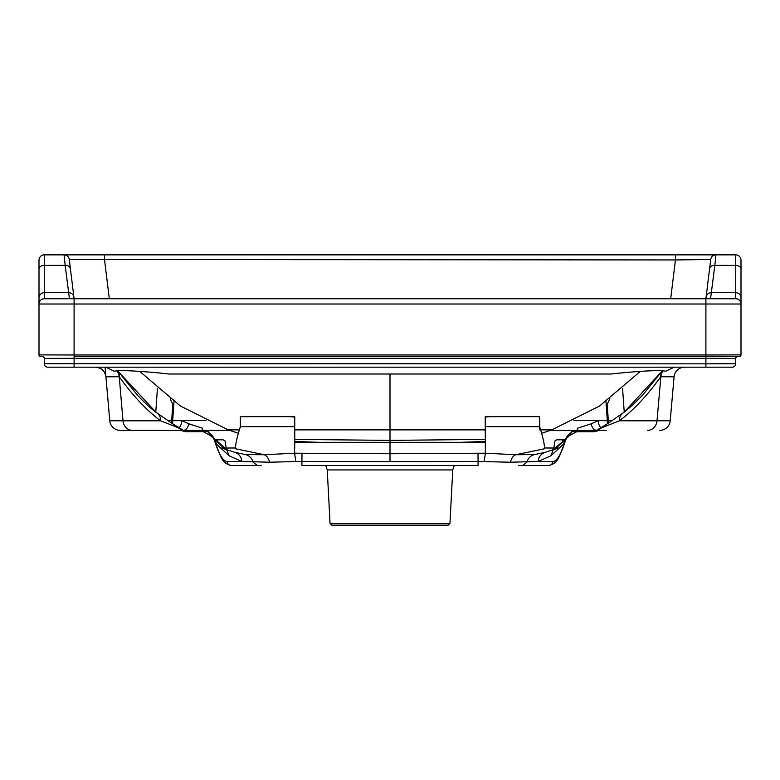 <?xml version="1.0" encoding="UTF-8"?>
<svg xmlns="http://www.w3.org/2000/svg" width="780" height="780" viewBox="0 0 780 780"><rect width="100%" height="100%" fill="white"/><g stroke="black" fill="none" stroke-linecap="round" stroke-linejoin="round"><path stroke-width="1.17" d="M294.762 439.394L390 440.388L485.238 439.394M449.943 523.468L452.751 469.94L327.249 469.94L330.057 523.468L449.943 523.468L448.188 525.135L349.635 525.135M684.567 367.185A10.53 10.53 -90 0 0 674.076 376.798L670.225 420.752L674.076 376.798L660.758 376.74A10.53 7.712 36 0 1 661.733 371.524A10.53 7.712 36 0 1 662.317 370.841L624.029 412.279L608.176 423.286L594.331 431.691L599.586 430.365M606.138 430.365L599.45 430.365C596.749 430.336 598.981 428.873 606.158 425.977L619.427 420.81L657.004 420.81L660.865 376.74A10.53 9.535 90 0 1 663.078 370.909M647.507 430.365A10.53 9.535 90 0 0 657.004 420.81L670.225 420.752A10.53 10.53 -90 0 1 659.743 430.365M180.414 430.365L185.533 431.691L203.131 431.642L210.561 435.62L222.563 446.921L221.734 448.071L234.653 452.283L245.505 454.584L264.235 454.74L235.414 448.744L235.423 447.964C235.765 445.068 235.628 441.899 240.347 426.67L294.752 426.67L294.752 442.328L390 442.328L390 374L168.548 374C145.636 371.28 116.171 369.798 116.122 370.968L117.683 370.841A10.53 7.712 -36 0 1 118.267 371.524A10.53 7.712 -36 0 1 119.242 376.74L122.996 420.81L160.573 420.81L173.843 425.977C181.018 428.873 183.251 430.336 180.55 430.365L120.257 430.365A10.53 10.53 90 0 1 109.775 420.752L105.924 376.798A10.53 10.53 -90 0 0 95.433 367.185C101.371 367.721 104.871 370.929 105.924 376.798L119.135 376.74A10.53 9.535 90 0 0 116.922 370.909M105.085 367.185L109.775 420.752L122.996 420.81A10.53 9.535 -90 0 0 132.493 430.365L120.257 430.365M221.734 448.071L235.423 447.964M224.942 448.149L222.563 446.921L224.464 448.139M47.775 367.185A3.51 3.51 0 0 1 44.265 363.675L705.9 363.831L705.9 358.332L735.735 358.41L735.735 363.675A3.51 3.51 0 0 1 732.225 367.185L47.775 367.185A3.51 3.51 0 0 1 44.265 363.675L44.265 358.41A1.755 1.755 0 0 0 42.51 356.655L40.755 356.655A1.755 1.755 0 0 1 39 354.9L39 260.13A5.265 5.265 0 0 1 44.265 254.865L44.265 298.74L69.439 298.74L65.169 265.395A5.265 3.802 -7 0 1 70.395 268.564L74.178 299.383M705.822 299.383L709.605 268.564A5.265 3.802 7 0 1 714.831 265.395L710.56 298.74L735.735 298.74A5.265 5.265 0 0 1 741 304.005L39 304.005A5.265 5.265 0 0 1 44.265 298.74L735.735 298.74L735.735 254.865A5.265 5.265 0 0 1 741 260.13L741 354.9A1.755 1.755 0 0 1 739.245 356.655L705.9 356.655L705.9 358.332L74.1 358.332L74.1 367.185L69.225 367.185M710.775 367.185L705.9 367.185L705.9 363.831L735.735 363.675M710.56 298.74L705.9 298.74L705.9 354.978L741 354.9M39 354.9L74.1 354.978L74.1 298.74L69.439 298.74M44.265 358.41L74.1 358.332L74.1 356.655L737.49 356.655A1.755 1.755 0 0 0 735.735 358.41A1.755 1.755 0 0 1 737.49 356.655M675.451 254.865L675.451 259.945L69.284 259.486L70.395 268.564L69.284 259.486A5.265 5.265 0 0 0 64.058 254.865L715.942 254.865L714.831 265.395L735.735 265.395A5.265 3.812 0 0 1 741 269.207M735.735 254.865L715.942 254.865A5.265 5.265 0 0 0 710.716 259.486L709.605 268.564L710.716 259.486L675.451 259.945L670.683 298.74M39 269.207A5.265 3.812 0 0 1 44.265 265.395L65.169 265.395L64.058 254.865L44.265 254.865M109.317 298.74L104.549 259.945L104.549 254.865M390 525.135L331.812 525.135L330.057 523.468M599.45 430.365A10.53 10.53 -90 0 0 594.331 431.691L571.233 431.73A10.53 9.418 -90 0 1 573.739 430.638L596.476 430.365L550.417 430.365M577.083 430.365L596.612 430.365C594.019 430.141 592.166 427.976 591.055 423.862L577.453 428.259A10.53 0.624 -90 0 1 577.083 430.365M229.583 430.365L183.524 430.365L206.261 430.638A10.53 9.418 90 0 1 208.767 431.73L203.131 431.642L198.315 430.365M173.862 430.365L132.493 430.365M188.945 423.862C187.834 427.976 185.981 430.141 183.388 430.365L202.917 430.365A10.53 0.624 90 0 1 202.547 428.259L188.945 423.862L181.876 420.673L171.659 420.673L172.809 404.245L170.176 398.824M574.021 420.566L607.318 420.566L607.318 423.832M172.682 423.832L172.682 420.566L205.978 420.566M117.487 370.617A10.53 10.472 -90 0 1 117.683 370.841L155.971 412.279L171.824 423.286L185.669 431.691A10.53 10.53 90 0 0 180.55 430.365M139.756 371.416L180.434 406.019L228.208 429.877L239.343 429.877M240.347 427.459L240.347 416.676L294.752 416.676L294.752 429.877L485.248 429.877L485.248 416.676L539.653 416.676L539.653 429.877M294.752 417.066L290.277 416.676M157.414 388.547L155.766 412.123L157.414 388.547M171.317 422.965A10.53 8.044 90 0 0 171.659 420.673L167.797 420.673M167.885 420.742L172.682 420.566L174.008 401.612M390 440.388L390 429.877M294.752 429.877L294.752 434.09M116.122 370.968L114.133 371.173L105.895 367.185M294.752 442.328L294.606 453.209L390 453.745L485.394 453.209L485.248 426.67L539.653 426.67C544.382 441.909 544.225 445.058 544.576 447.964L558.265 448.071L557.437 446.921L569.439 435.62L576.868 431.642L581.685 430.365M269.539 462.218C268.651 458.338 266.887 455.851 264.235 454.74L294.606 453.209L295.825 461.536L269.539 462.218L241.858 461.458L229.193 455.861L215.358 443.069C219.375 455.149 223.275 461.273 227.058 461.458L241.858 461.458A10.53 10.218 105.5 0 0 234.653 452.283M209.732 434.645L213.018 437.083A10.53 9.974 139 0 0 209.732 434.645L208.514 432.481A10.53 10.335 -177.5 0 1 213.466 437.59M157.423 413.38A10.53 8.892 -53.1 0 1 160.573 420.81C146.299 410.036 132.522 395.353 119.242 376.74A10.53 9.535 90 0 0 117.019 370.9M179.137 427.781A10.53 8.044 90 0 0 181.876 420.673M261.3 465.465L231.348 465.465A4.388 4.3 -90 0 1 227.058 461.458M552.942 461.458C556.715 461.273 560.625 455.149 564.642 443.069L550.807 455.861L538.142 461.458L552.942 461.458A4.388 4.3 90 0 1 548.652 465.465L518.7 465.465M544.576 447.964L544.586 448.744L515.765 454.74L534.495 454.584L545.347 452.283A10.53 10.218 74.5 0 0 538.142 461.458L510.461 462.218L478.072 461.477L478.072 465.465L301.928 465.465L301.928 461.477L295.825 461.536M226.21 448.159L224.971 440.778L223.129 439.822L217.064 439.822A4.388 2.983 -15.7 0 1 215.182 439.501M217.727 442.133L217.064 439.822M478.003 453.082L478.072 461.477L390 461.643L301.928 461.477L301.997 453.082M214.87 440.349A10.53 9.974 139 0 1 215.358 443.069L214.071 439.52M545.347 452.283L558.265 448.071M555.535 448.139L557.437 446.921L555.058 448.149M609.823 398.824L607.191 404.245L608.341 420.673L598.124 420.673L591.055 423.862M540.657 429.877L551.792 429.877L599.567 406.029L640.234 371.436M489.723 416.676L485.248 417.066M624.234 412.123L622.586 388.547L624.234 412.123M612.202 420.673L608.341 420.673A10.53 8.044 -90 0 0 608.683 422.965M605.992 401.612L607.318 420.566L612.115 420.742M485.248 434.07L485.248 429.877M662.522 370.607A10.53 10.472 -90 0 0 662.317 370.841L663.877 370.968C663.897 369.779 634.54 371.28 611.452 374L390 374M674.105 367.185L665.867 371.163L663.877 370.968M390 461.643L390 442.328L485.248 442.328M484.175 461.536L485.394 453.209L515.765 454.74C513.113 455.851 511.349 458.338 510.461 462.218M555.253 448.012L569.439 435.62L571.486 432.481A10.53 10.335 -2.5 0 0 566.533 437.59M662.981 370.9A10.53 9.535 90 0 0 660.758 376.74C647.478 395.353 633.701 410.036 619.427 420.81A10.53 8.892 53.1 0 1 622.576 413.38M600.863 427.781A10.53 8.044 90 0 1 598.124 420.673M564.817 439.501A4.388 2.983 15.7 0 1 562.936 439.822L556.871 439.822L555.029 440.778L553.79 448.159M562.936 439.822L562.273 442.133M565.929 439.52L564.642 443.069A10.53 9.974 -139 0 1 565.13 440.349M570.268 434.645A10.53 9.974 -139 0 0 566.982 437.083L567.05 437.014M74.1 356.655L74.1 354.978L705.9 354.978L705.9 356.655M39 297.863A5.265 5.167 0 0 1 44.265 292.705L68.689 292.705A5.265 5.167 -7 0 1 73.915 297.229M39 304.005A5.265 5.265 0 0 1 44.265 298.74M257.244 465.465L253.11 462.189C251.95 458.201 249.424 455.666 245.505 454.584M229.193 455.861L226.775 449.816M216.245 444.083L215.689 441.178M706.085 297.229A5.265 5.167 7 0 1 711.311 292.705L735.735 292.705A5.265 5.167 0 0 1 741 297.863M735.735 298.74A5.265 5.265 0 0 1 741 304.005M534.495 454.584C530.575 455.666 528.05 458.201 526.89 462.189L522.756 465.465M553.225 449.816L550.807 455.861M564.31 441.178L563.755 444.083M319.381 442.328L294.752 441.47M460.619 442.328L485.248 441.47M327.249 469.94L325.748 465.465M454.252 465.465L452.751 469.94M228.208 429.877L238.358 433.27M155.971 412.279C150.599 408.301 144.524 402.714 137.748 395.519L118.267 371.524A10.53 10.53 0 0 0 117.526 370.617M213.983 439.247L220.701 456.68C221.618 457.441 222.885 463.788 231.348 465.465M224.747 448.012L213.827 438.009M541.642 433.27L551.792 429.877M662.483 370.607A10.53 10.53 0 0 0 661.733 371.524L642.437 395.323L632.443 405.269L624.029 412.279M548.652 465.465C557.203 463.739 558.431 457.334 559.279 456.709L566.017 439.247M566.173 438.009L566.982 437.083"/></g></svg>
